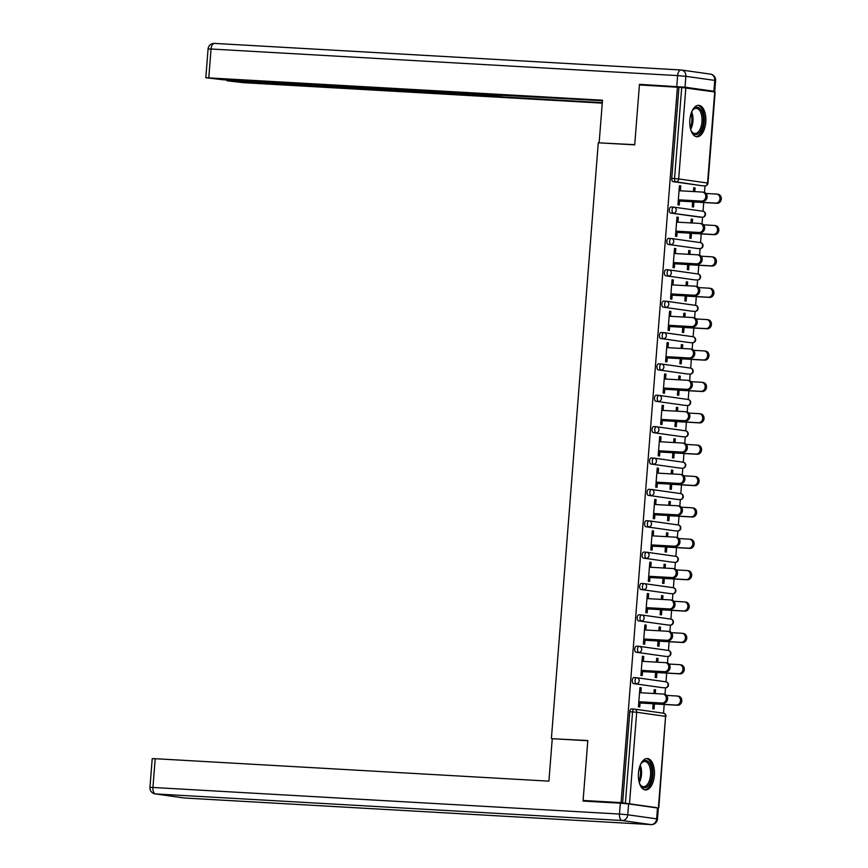 <?xml version="1.0" encoding="UTF-8"?>
<svg xmlns="http://www.w3.org/2000/svg" width="868" height="868" viewBox="0 0 868 868"><rect width="100%" height="100%" fill="white"/><g stroke="black" fill="none" stroke-linecap="round" stroke-linejoin="round"><path stroke-width="1.3" d="M654.385 775.352A15.743 8.018 93.3 0 0 647.322 758.513A15.743 8.018 93.3 0 0 638.457 773.106A15.743 8.018 93.3 0 0 645.521 789.945A15.743 8.018 93.3 0 0 654.385 775.352M705.793 122.171A15.743 8.018 93.3 0 0 698.718 105.332A15.743 8.018 93.3 0 0 689.865 119.925A15.743 8.018 93.3 0 0 696.928 136.764A15.743 8.018 93.3 0 0 705.793 122.171M653.344 807.403L656.1 807.435M663.521 713.214L664.204 704.49M664.996 694.378L665.517 687.847M665.984 681.836L666.678 673.112M667.47 663.011L667.98 656.468M668.458 650.468L669.141 641.745M669.933 631.633L670.454 625.101M670.921 619.09L671.615 610.367M672.407 600.265L672.917 593.734M673.394 587.723L674.078 578.999M674.881 568.898L675.391 562.355M675.868 556.355L676.552 547.632M677.344 537.52L677.865 530.988M678.331 524.977L679.015 516.254M679.818 506.152L680.328 499.61M680.805 493.61L681.489 484.886M682.281 474.774L682.801 468.243M683.268 462.232L683.962 453.508M684.754 443.407L685.264 436.864M685.742 430.864L686.425 422.141M687.217 412.029L687.738 405.497M688.205 399.486L688.899 390.763M689.691 380.661L690.201 374.13M690.678 368.119L691.362 359.395M692.154 349.294L692.675 342.751M693.141 336.751L693.836 328.028M694.628 317.916L695.138 311.384M695.615 305.373L696.299 296.65M697.102 286.548L697.612 280.006M698.089 274.006L698.773 265.282M699.565 255.17L700.085 248.639M700.552 242.628L701.235 233.904M702.038 223.803L702.548 217.26M703.026 211.26L703.709 202.537M704.501 192.436L705.022 185.893M590.316 801.479L583.101 800.459L587.82 740.534L553.806 738.798M551.397 738.462L598.28 142.797L634.703 144.869L639.423 84.945L678.939 87.321L671.767 178.417L674.544 178.58L681.705 87.484L678.939 87.321M681.705 87.484L715.134 92.008L707.973 183.105L706.476 183.083M583.101 800.459L621.087 802.629L677.398 87.104M656.089 807.565L621.087 802.629M679.677 199.857L679.264 205L677.941 204.805L679.449 185.709L680.772 185.893L679.438 185.817M693.434 191.557L693.727 187.716L695.062 187.911L693.727 187.835M692.621 201.788L692.23 206.823L693.554 207.007L693.955 201.984M680.382 190.808L680.772 185.893M694.769 191.633L695.062 187.911M662.566 687.684A3.027 1.541 -86.7 0 1 662.501 687.684A3.027 1.541 -86.7 0 1 662.436 687.673L633.553 683.604A3.027 1.541 -86.7 0 1 632.262 680.371A3.027 1.541 -86.7 0 1 633.965 677.561A3.027 1.541 -86.7 0 1 634.031 677.572L636.667 677.724M622.616 802.846L629.788 711.738A3.027 1.541 -86.7 0 1 631.492 708.939A3.027 1.541 -86.7 0 1 631.557 708.939L634.204 709.091M702.071 185.73A3.027 1.541 -86.7 0 1 702.006 185.73A3.027 1.541 -86.7 0 1 701.941 185.719L673.058 181.651A3.027 1.541 -86.7 0 1 671.767 178.417M643.351 661.394L643.741 656.468L642.407 656.284L640.909 675.391L642.233 675.575L642.635 670.443M656.392 662.132L656.696 658.302L658.02 658.486L656.685 658.411M655.59 672.375L655.188 677.398L656.523 677.593L656.913 672.559M657.727 662.208L658.02 658.486M667.503 624.938A3.027 1.541 -86.7 0 1 667.438 624.938A3.027 1.541 -86.7 0 1 667.373 624.927L638.49 620.859A3.027 1.541 -86.7 0 1 637.199 617.625A3.027 1.541 -86.7 0 1 638.902 614.815A3.027 1.541 -86.7 0 1 638.967 614.826L641.615 614.978M648.288 598.649L648.678 593.723L647.344 593.538L645.846 612.645L647.17 612.83L647.571 607.698M661.329 599.387L661.633 595.556L662.957 595.741L661.622 595.665M660.526 609.629L660.136 614.663L661.459 614.848L661.85 609.813M662.664 599.462L662.957 595.741M672.44 562.193A3.027 1.541 -86.7 0 1 672.375 562.193A3.027 1.541 -86.7 0 1 672.309 562.193L643.427 558.113A3.027 1.541 -86.7 0 1 642.136 554.88A3.027 1.541 -86.7 0 1 643.839 552.081A3.027 1.541 -86.7 0 1 643.904 552.081L646.551 552.232M653.224 535.903L653.615 530.988L652.291 530.793L650.783 549.9L652.107 550.084L652.508 544.952M666.266 536.652L666.57 532.811L667.904 532.995L666.559 532.919M665.463 546.883L665.072 551.918L666.396 552.102L666.787 547.068M667.611 536.728L667.904 532.995M677.376 499.447A3.027 1.541 -86.7 0 1 677.311 499.447A3.027 1.541 -86.7 0 1 677.246 499.447L648.363 495.368A3.027 1.541 -86.7 0 1 647.072 492.134A3.027 1.541 -86.7 0 1 648.776 489.335A3.027 1.541 -86.7 0 1 648.841 489.335L651.488 489.487M658.161 473.158L658.552 468.243L657.228 468.047L655.72 487.154L657.043 487.339L657.456 482.207M671.214 473.906L671.506 470.065L672.841 470.25L671.506 470.174M670.4 484.138L670.009 489.172L671.333 489.357L671.734 484.322M672.548 473.982L672.841 470.25M682.313 436.712A3.027 1.541 -86.7 0 1 682.248 436.702A3.027 1.541 -86.7 0 1 682.183 436.702L653.3 432.633A3.027 1.541 -86.7 0 1 652.009 429.4A3.027 1.541 -86.7 0 1 653.712 426.589A3.027 1.541 -86.7 0 1 653.778 426.589L656.425 426.741M663.098 410.412L663.488 405.497L662.165 405.313L660.656 424.409L661.98 424.604L662.392 419.461M676.15 411.161L676.443 407.32L677.778 407.515L676.443 407.439M675.337 421.392L674.946 426.427L676.27 426.611L676.671 421.588M677.485 411.237L677.778 407.515M687.25 373.967A3.027 1.541 -86.7 0 1 687.185 373.967A3.027 1.541 -86.7 0 1 687.12 373.956L658.248 369.887A3.027 1.541 -86.7 0 1 656.946 366.654A3.027 1.541 -86.7 0 1 658.649 363.844A3.027 1.541 -86.7 0 1 658.714 363.855L661.362 364.007M668.034 347.677L668.425 342.751L667.101 342.567L665.593 361.674L666.928 361.858L667.329 356.726M681.087 348.415L681.391 344.574L682.715 344.77L681.38 344.694M680.284 358.647L679.883 363.681L681.206 363.866L681.608 358.842M682.422 348.491L682.715 344.77M692.187 311.221A3.027 1.541 -86.7 0 1 692.121 311.221A3.027 1.541 -86.7 0 1 692.056 311.211L663.185 307.142A3.027 1.541 -86.7 0 1 661.883 303.909A3.027 1.541 -86.7 0 1 663.586 301.098A3.027 1.541 -86.7 0 1 663.651 301.109L666.298 301.261M672.982 284.932L673.362 280.006L672.038 279.821L670.53 298.928L671.865 299.113L672.266 293.981M686.024 285.67L686.328 281.84L687.651 282.024L686.317 281.948M685.221 295.912L684.819 300.936L686.143 301.131L686.545 296.096M687.358 285.746L687.651 282.024M697.134 248.476A3.027 1.541 -86.7 0 1 697.069 248.476A3.027 1.541 -86.7 0 1 697.004 248.465L668.121 244.396A3.027 1.541 -86.7 0 1 666.83 241.163A3.027 1.541 -86.7 0 1 668.534 238.353A3.027 1.541 -86.7 0 1 668.599 238.364L671.235 238.516M677.919 222.186L678.299 217.26L676.975 217.076L675.478 236.183L676.801 236.367L677.203 231.235M690.961 222.924L691.264 219.094L692.588 219.278L691.254 219.203M690.158 233.166L689.756 238.201L691.091 238.385L691.481 233.351M692.295 223L692.588 219.278M699.597 217.108A3.027 1.541 -86.7 0 1 699.532 217.098A3.027 1.541 -86.7 0 1 699.467 217.098L670.584 213.029A3.027 1.541 -86.7 0 1 669.293 209.796A3.027 1.541 -86.7 0 1 670.997 206.985A3.027 1.541 -86.7 0 1 671.062 206.996L673.709 207.137M688.487 254.302L688.791 250.461L690.125 250.646L688.78 250.57M687.684 264.534L687.293 269.568L688.617 269.753L689.008 264.718M689.832 254.378L690.125 250.646M675.445 253.554L675.836 248.639L674.512 248.443L673.004 267.55L674.327 267.745L674.729 262.603M694.66 279.843A3.027 1.541 -86.7 0 1 694.595 279.843A3.027 1.541 -86.7 0 1 694.53 279.843L665.647 275.764A3.027 1.541 -86.7 0 1 664.356 272.53A3.027 1.541 -86.7 0 1 666.06 269.731A3.027 1.541 -86.7 0 1 666.125 269.731L668.772 269.883M683.55 317.048L683.854 313.207L685.178 313.391L683.843 313.315M682.747 327.279L682.356 332.314L683.68 332.498L684.071 327.464M684.885 317.124L685.178 313.391M670.508 316.299L670.899 311.384L669.564 311.189L668.067 330.296L669.391 330.48L669.792 325.348M689.724 342.589A3.027 1.541 -86.7 0 1 689.659 342.589A3.027 1.541 -86.7 0 1 689.593 342.589L660.711 338.509A3.027 1.541 -86.7 0 1 659.42 335.276A3.027 1.541 -86.7 0 1 661.123 332.477A3.027 1.541 -86.7 0 1 661.188 332.477L663.836 332.628M678.613 379.783L678.917 375.952L680.241 376.137L678.906 376.061M677.81 390.025L677.409 395.059L678.743 395.244L679.134 390.209M679.948 379.858L680.241 376.137M665.572 379.045L665.962 374.119L664.628 373.934L663.13 393.041L664.454 393.226L664.855 388.094M684.787 405.334A3.027 1.541 -86.7 0 1 684.722 405.334A3.027 1.541 -86.7 0 1 684.657 405.323L655.774 401.255A3.027 1.541 -86.7 0 1 654.483 398.021A3.027 1.541 -86.7 0 1 656.186 395.211A3.027 1.541 -86.7 0 1 656.251 395.222L658.899 395.374M673.676 442.528L673.98 438.698L675.304 438.882L673.969 438.807M672.874 452.77L672.472 457.805L673.807 457.989L674.197 452.955M675.011 442.604L675.304 438.882M660.635 441.79L661.015 436.864L659.691 436.68L658.194 455.787L659.517 455.971L659.919 450.839M679.85 468.08A3.027 1.541 -86.7 0 1 679.785 468.08A3.027 1.541 -86.7 0 1 679.72 468.069L650.837 464A3.027 1.541 -86.7 0 1 649.546 460.767A3.027 1.541 -86.7 0 1 651.25 457.957A3.027 1.541 -86.7 0 1 651.315 457.968L653.951 458.12M668.74 505.274L669.044 501.444L670.367 501.628L669.033 501.552M667.937 515.516L667.535 520.54L668.87 520.735L669.261 515.701M670.074 505.35L670.367 501.628M655.698 504.536L656.078 499.61L654.754 499.425L653.246 518.532L654.58 518.717L654.982 513.585M674.913 530.825A3.027 1.541 -86.7 0 1 674.837 530.825A3.027 1.541 -86.7 0 1 674.772 530.815L645.9 526.746A3.027 1.541 -86.7 0 1 644.609 523.512A3.027 1.541 -86.7 0 1 646.313 520.702A3.027 1.541 -86.7 0 1 646.378 520.713L649.014 520.865M663.803 568.019L664.107 564.178L665.43 564.374L664.096 564.298M663 578.251L662.599 583.285L663.922 583.47L664.324 578.446M665.138 568.095L665.43 564.374M650.761 567.271L651.141 562.355L649.817 562.171L648.309 581.278L649.644 581.462L650.045 576.33M669.966 593.571A3.027 1.541 -86.7 0 1 669.901 593.571A3.027 1.541 -86.7 0 1 669.836 593.56L640.964 589.491A3.027 1.541 -86.7 0 1 639.662 586.258A3.027 1.541 -86.7 0 1 641.365 583.448A3.027 1.541 -86.7 0 1 641.43 583.459L644.078 583.6M658.866 630.765L659.17 626.924L660.494 627.119L659.159 627.032M658.053 640.996L657.662 646.031L658.986 646.215L659.387 641.192M660.201 630.841L660.494 627.119M645.814 630.016L646.204 625.101L644.881 624.917L643.372 644.013L644.707 644.208L645.108 639.065M665.029 656.316A3.027 1.541 -86.7 0 1 664.964 656.306A3.027 1.541 -86.7 0 1 664.899 656.306L636.027 652.226A3.027 1.541 -86.7 0 1 634.725 649.004A3.027 1.541 -86.7 0 1 636.428 646.193A3.027 1.541 -86.7 0 1 636.494 646.193L639.141 646.345M653.93 693.51L654.222 689.669L655.557 689.854L654.222 689.778M653.116 703.742L652.725 708.776L654.049 708.961L654.45 703.926M655.264 693.586L655.557 689.854M640.877 692.762L641.268 687.847L639.944 687.651L638.436 706.758L639.759 706.943L640.172 701.811M678.299 217.26L676.964 217.184M675.836 248.639L674.501 248.563M673.362 280.006L672.027 279.93M670.899 311.384L669.564 311.308M668.425 342.751L667.091 342.676M665.962 374.119L664.628 374.043M663.488 405.497L662.154 405.421M661.015 436.864L659.68 436.788M658.552 468.243L657.217 468.167M656.078 499.61L654.743 499.534M653.615 530.988L652.28 530.912M651.141 562.355L649.806 562.28M648.678 593.723L647.344 593.647M646.204 625.101L644.87 625.025M643.741 656.468L642.396 656.392M641.268 687.847L639.933 687.771M703.579 192.251A4.546 3.906 98 0 1 703.861 192.273A4.546 3.906 98 0 1 707.116 197.155A4.546 3.906 98 0 1 702.874 201.3L701.539 201.105A4.546 3.906 -82 0 0 705.782 196.971A4.546 3.906 -82 0 0 702.538 192.088A4.546 3.906 -82 0 0 702.255 192.056L679.047 190.732M702.874 201.3L679.666 199.976M701.539 201.105L678.342 199.781M717.771 194.248A4.546 3.906 98 0 1 718.042 194.269A4.546 3.906 98 0 1 721.297 199.152A4.546 3.906 98 0 1 717.055 203.296L715.731 203.112A4.546 3.906 -82 0 0 719.973 198.967A4.546 3.906 -82 0 0 716.718 194.085A4.546 3.906 -82 0 0 716.436 194.063L706.02 193.466M679.579 201.05L715.731 203.112M692.621 201.908L717.055 203.296M691.861 111.484A13.628 6.944 -86.7 0 1 692.968 109.769A13.628 6.944 -86.7 0 1 701.735 111.299A13.628 6.944 -86.7 0 1 701.876 128.594A13.628 6.944 -86.7 0 1 691.72 131.708A13.628 6.944 -86.7 0 1 690.809 129.875M691.46 131.263A12.619 6.423 93.3 0 0 694.856 133.52A12.619 6.423 93.3 0 0 700.606 127.987A12.619 6.423 93.3 0 0 701.539 115.173A12.619 6.423 93.3 0 0 696.288 108.326A12.619 6.423 93.3 0 0 692.664 110.182M695.952 136.591A15.646 7.964 93.3 0 0 702.679 129.733A15.646 7.964 93.3 0 0 697.731 105.397M640.454 764.665A13.628 6.944 -86.7 0 1 641.56 762.95A13.628 6.944 -86.7 0 1 651.532 768.202A13.628 6.944 -86.7 0 1 648.96 784.726A13.628 6.944 -86.7 0 1 640.313 784.889A13.628 6.944 -86.7 0 1 639.401 783.055M640.052 784.444A12.619 6.423 93.3 0 0 643.448 786.701A12.619 6.423 93.3 0 0 650.186 768.592A12.619 6.423 93.3 0 0 644.881 761.507A12.619 6.423 93.3 0 0 641.257 763.363M644.544 789.771A15.646 7.964 93.3 0 0 652.497 767.323A15.646 7.964 93.3 0 0 646.324 758.578M685.026 87.191L713.897 91.259L714.755 80.398L685.872 76.33L685.026 87.191L639.466 84.337L634.714 144.663L601.567 142.981M599.159 142.645L602.5 100.211L205.814 77.729L222.664 79.726L481.089 94.46L484.073 94.503L483.27 93.918M602.457 100.71L483.237 94.319M229.955 80.149L229.911 80.746L227.763 80.887L243.789 82.71L602.273 103.14M496.724 94.688L496.604 96.207L501.4 96.88L602.316 102.63M496.604 96.207L488.337 95.48L488.434 94.211M229.911 80.746L488.337 95.48M639.466 84.337L646.682 85.357M713.897 91.259L710.566 91.335M501.552 94.959L501.4 96.88M552.254 738.711L548.912 781.146L155.198 758.708L152.931 787.46L619.492 814.054L620.349 803.193L583.057 801.066L587.81 740.73L552.254 738.711M657.488 807.989L628.616 803.92L627.759 814.781L656.642 818.85L657.488 807.989L658.324 808.173L657.477 819.034L656.642 818.85A6.054 5.208 -82 0 1 650.957 824.589L622.085 820.51L155.513 793.927L184.396 797.996L650.957 824.589A6.054 3.081 93.3 0 0 651.087 824.6A6.054 3.081 93.3 0 0 651.358 824.589M183.658 797.898A6.054 5.208 98 0 0 184.027 797.963A6.054 6.054 0 0 0 184.526 798.017A6.054 3.081 93.3 0 1 184.396 797.996A6.054 5.208 98 0 1 184.027 797.963L155.144 793.894A6.054 5.208 -82 0 0 155.513 793.927A6.054 3.081 93.3 0 1 152.931 787.46L149.958 787.417L152.215 758.665L155.198 758.708M620.349 803.193L628.616 803.92M701.116 223.618A4.546 3.906 98 0 1 701.387 223.64A4.546 3.906 98 0 1 704.642 228.523A4.546 3.906 98 0 1 700.4 232.667L699.076 232.483A4.546 3.906 -82 0 0 703.319 228.338A4.546 3.906 -82 0 0 700.064 223.456A4.546 3.906 -82 0 0 699.782 223.434L676.584 222.11M700.4 232.667L677.192 231.344M699.076 232.483L675.868 231.159M698.642 254.986A4.546 3.906 98 0 1 698.924 255.018A4.546 3.906 98 0 1 702.179 259.901A4.546 3.906 98 0 1 697.926 264.035L696.603 263.85A4.546 3.906 -82 0 0 700.845 259.716A4.546 3.906 -82 0 0 697.59 254.834A4.546 3.906 -82 0 0 697.319 254.801L674.11 253.478M697.926 264.035L674.729 262.722M696.603 263.85L673.394 262.527M696.179 286.364A4.546 3.906 98 0 1 696.451 286.386A4.546 3.906 98 0 1 699.706 291.268A4.546 3.906 98 0 1 695.463 295.413L694.14 295.228A4.546 3.906 -82 0 0 698.382 291.084A4.546 3.906 -82 0 0 695.127 286.201A4.546 3.906 -82 0 0 694.845 286.18L671.637 284.856M695.463 295.413L672.255 294.089M694.14 295.228L670.931 293.905M693.706 317.731A4.546 3.906 98 0 1 693.988 317.764A4.546 3.906 98 0 1 697.232 322.646A4.546 3.906 98 0 1 692.99 326.78L691.666 326.596A4.546 3.906 -82 0 0 695.908 322.451A4.546 3.906 -82 0 0 692.653 317.579A4.546 3.906 -82 0 0 692.382 317.547L669.174 316.223M692.99 326.78L669.792 325.457M691.666 326.596L668.458 325.272M691.232 349.11A4.546 3.906 98 0 1 691.514 349.131A4.546 3.906 98 0 1 694.769 354.014A4.546 3.906 98 0 1 690.527 358.159L689.203 357.963A4.546 3.906 -82 0 0 693.445 353.829A4.546 3.906 -82 0 0 690.19 348.947A4.546 3.906 -82 0 0 689.908 348.914L666.7 347.601M690.527 358.159L667.318 356.835M689.203 357.963L665.995 356.65M715.297 225.615A4.546 3.906 98 0 1 715.579 225.647A4.546 3.906 98 0 1 718.823 230.53A4.546 3.906 98 0 1 714.581 234.664L713.257 234.479A4.546 3.906 -82 0 0 717.5 230.335A4.546 3.906 -82 0 0 714.245 225.463A4.546 3.906 -82 0 0 713.973 225.43L703.557 224.834M677.105 232.418L713.257 234.479M690.147 233.275L714.581 234.664M712.823 256.993A4.546 3.906 98 0 1 713.105 257.015A4.546 3.906 98 0 1 716.36 261.897A4.546 3.906 98 0 1 712.118 266.042L710.794 265.858A4.546 3.906 -82 0 0 715.037 261.713A4.546 3.906 -82 0 0 711.782 256.83A4.546 3.906 -82 0 0 711.5 256.798L701.084 256.212M674.642 263.796L710.794 265.858M687.673 264.642L712.118 266.042M710.36 288.36A4.546 3.906 98 0 1 710.642 288.393A4.546 3.906 98 0 1 713.887 293.276A4.546 3.906 98 0 1 709.644 297.409L708.321 297.225A4.546 3.906 -82 0 0 712.563 293.08A4.546 3.906 -82 0 0 709.308 288.198A4.546 3.906 -82 0 0 709.037 288.176L698.621 287.579M672.168 295.163L708.321 297.225M685.21 296.021L709.644 297.409M707.887 319.739A4.546 3.906 98 0 1 708.169 319.76A4.546 3.906 98 0 1 711.424 324.643A4.546 3.906 98 0 1 707.181 328.788L705.847 328.592A4.546 3.906 -82 0 0 710.1 324.458A4.546 3.906 -82 0 0 706.845 319.576A4.546 3.906 -82 0 0 706.563 319.543L696.147 318.957M669.705 326.542L705.847 328.592M682.736 327.388L707.181 328.788M705.424 351.106A4.546 3.906 98 0 1 705.695 351.139A4.546 3.906 98 0 1 708.95 356.01A4.546 3.906 98 0 1 704.707 360.155L703.384 359.97A4.546 3.906 -82 0 0 707.626 355.826A4.546 3.906 -82 0 0 704.371 350.943A4.546 3.906 -82 0 0 704.1 350.922L693.673 350.325M667.232 357.909L703.384 359.97M680.273 358.766L704.707 360.155M688.769 380.477A4.546 3.906 98 0 1 689.051 380.51A4.546 3.906 98 0 1 692.295 385.381A4.546 3.906 98 0 1 688.053 389.526L686.729 389.341A4.546 3.906 -82 0 0 690.971 385.197A4.546 3.906 -82 0 0 687.716 380.314A4.546 3.906 -82 0 0 687.445 380.292L664.237 378.969M688.053 389.526L664.845 388.202M686.729 389.341L663.521 388.018M702.95 382.473A4.546 3.906 98 0 1 703.232 382.506A4.546 3.906 98 0 1 706.487 387.388A4.546 3.906 98 0 1 702.245 391.522L700.91 391.338A4.546 3.906 -82 0 0 705.152 387.204A4.546 3.906 -82 0 0 701.908 382.321A4.546 3.906 -82 0 0 701.626 382.289L691.21 381.692M664.769 389.276L700.91 391.338M677.8 390.133L702.245 391.522M686.295 411.844A4.546 3.906 98 0 1 686.577 411.877A4.546 3.906 98 0 1 689.832 416.759A4.546 3.906 98 0 1 685.59 420.904L684.255 420.709A4.546 3.906 -82 0 0 688.508 416.575A4.546 3.906 -82 0 0 685.253 411.692A4.546 3.906 -82 0 0 684.971 411.66L661.763 410.336M685.59 420.904L662.382 419.58M684.255 420.709L661.058 419.385M700.487 413.852A4.546 3.906 98 0 1 700.758 413.873A4.546 3.906 98 0 1 704.013 418.756A4.546 3.906 98 0 1 699.771 422.9L698.447 422.716A4.546 3.906 -82 0 0 702.689 418.571A4.546 3.906 -82 0 0 699.434 413.689A4.546 3.906 -82 0 0 699.152 413.667L688.736 413.07M662.295 420.654L698.447 422.716M675.337 421.512L699.771 422.9M683.832 443.222A4.546 3.906 98 0 1 684.103 443.244A4.546 3.906 98 0 1 687.358 448.127A4.546 3.906 98 0 1 683.116 452.271L681.792 452.087A4.546 3.906 -82 0 0 686.035 447.942A4.546 3.906 -82 0 0 682.78 443.06A4.546 3.906 -82 0 0 682.508 443.038L659.3 441.714M683.116 452.271L659.908 450.948M681.792 452.087L658.584 450.763M698.013 445.219A4.546 3.906 98 0 1 698.295 445.251A4.546 3.906 98 0 1 701.55 450.134A4.546 3.906 98 0 1 697.297 454.268L695.973 454.083A4.546 3.906 -82 0 0 700.216 449.939A4.546 3.906 -82 0 0 696.961 445.067A4.546 3.906 -82 0 0 696.689 445.034L686.273 444.438M659.832 452.022L695.973 454.083M672.863 452.879L697.297 454.268M681.358 474.59A4.546 3.906 98 0 1 681.64 474.622A4.546 3.906 98 0 1 684.895 479.505A4.546 3.906 98 0 1 680.653 483.639L679.318 483.454A4.546 3.906 -82 0 0 683.561 479.32A4.546 3.906 -82 0 0 680.317 474.438A4.546 3.906 -82 0 0 680.035 474.405L656.826 473.082M680.653 483.639L657.445 482.326M679.318 483.454L656.11 482.131M695.55 476.597A4.546 3.906 98 0 1 695.821 476.619A4.546 3.906 98 0 1 699.076 481.501A4.546 3.906 98 0 1 694.834 485.646L693.51 485.462A4.546 3.906 -82 0 0 697.753 481.317A4.546 3.906 -82 0 0 694.498 476.434A4.546 3.906 -82 0 0 694.216 476.402L683.8 475.816M657.358 483.4L693.51 485.462M670.389 484.246L694.834 485.646M678.895 505.968A4.546 3.906 98 0 1 679.167 505.99A4.546 3.906 98 0 1 682.422 510.872A4.546 3.906 98 0 1 678.179 515.017L676.856 514.832A4.546 3.906 -82 0 0 681.098 510.688A4.546 3.906 -82 0 0 677.843 505.805A4.546 3.906 -82 0 0 677.561 505.784L654.364 504.46M678.179 515.017L654.971 513.693M676.856 514.832L653.647 513.509M693.076 507.964A4.546 3.906 98 0 1 693.358 507.997A4.546 3.906 98 0 1 696.603 512.88A4.546 3.906 98 0 1 692.36 517.013L691.036 516.829A4.546 3.906 -82 0 0 695.279 512.684A4.546 3.906 -82 0 0 692.024 507.802A4.546 3.906 -82 0 0 691.753 507.78L681.337 507.183M654.884 514.767L691.036 516.829M667.926 515.625L692.36 517.013M676.422 537.335A4.546 3.906 98 0 1 676.704 537.368A4.546 3.906 98 0 1 679.959 542.25A4.546 3.906 98 0 1 675.705 546.384L674.382 546.2A4.546 3.906 -82 0 0 678.624 542.055A4.546 3.906 -82 0 0 675.369 537.173A4.546 3.906 -82 0 0 675.098 537.151L651.89 535.827M675.705 546.384L652.508 545.061M674.382 546.2L651.174 544.876M690.602 539.343A4.546 3.906 98 0 1 690.885 539.364A4.546 3.906 98 0 1 694.14 544.247A4.546 3.906 98 0 1 689.897 548.392L688.574 548.196A4.546 3.906 -82 0 0 692.816 544.062A4.546 3.906 -82 0 0 689.561 539.18A4.546 3.906 -82 0 0 689.279 539.147L678.863 538.561M652.421 546.146L688.574 548.196M665.452 546.992L689.897 548.392M673.959 568.714A4.546 3.906 98 0 1 674.23 568.735A4.546 3.906 98 0 1 677.485 573.618A4.546 3.906 98 0 1 673.242 577.762L671.919 577.567A4.546 3.906 -82 0 0 676.161 573.433A4.546 3.906 -82 0 0 672.906 568.551A4.546 3.906 -82 0 0 672.624 568.518L649.416 567.195M673.242 577.762L650.034 576.439M671.919 577.567L648.711 576.254M688.14 570.71A4.546 3.906 98 0 1 688.422 570.743A4.546 3.906 98 0 1 691.666 575.614A4.546 3.906 98 0 1 687.423 579.759L686.1 579.574A4.546 3.906 -82 0 0 690.342 575.43A4.546 3.906 -82 0 0 687.087 570.547A4.546 3.906 -82 0 0 686.816 570.526L676.4 569.929M649.948 577.513L686.1 579.574M662.989 578.37L687.423 579.759M671.485 600.081A4.546 3.906 98 0 1 671.767 600.114A4.546 3.906 98 0 1 675.011 604.985A4.546 3.906 98 0 1 670.769 609.13L669.445 608.945A4.546 3.906 -82 0 0 673.687 604.801A4.546 3.906 -82 0 0 670.432 599.918A4.546 3.906 -82 0 0 670.161 599.896L646.953 598.573M670.769 609.13L647.571 607.806M669.445 608.945L646.237 607.622M685.666 602.077A4.546 3.906 98 0 1 685.948 602.11A4.546 3.906 98 0 1 689.203 606.992A4.546 3.906 98 0 1 684.96 611.126L683.626 610.942A4.546 3.906 -82 0 0 687.868 606.808A4.546 3.906 -82 0 0 684.624 601.925A4.546 3.906 -82 0 0 684.342 601.893L673.926 601.296M647.485 608.88L683.626 610.942M660.515 609.737L684.96 611.126M669.011 631.448A4.546 3.906 98 0 1 669.293 631.481A4.546 3.906 98 0 1 672.548 636.363A4.546 3.906 98 0 1 668.306 640.508L666.971 640.313A4.546 3.906 -82 0 0 671.224 636.179A4.546 3.906 -82 0 0 667.969 631.296A4.546 3.906 -82 0 0 667.687 631.264L644.479 629.94M668.306 640.508L645.098 639.184M666.971 640.313L643.774 638.989M683.203 633.456A4.546 3.906 98 0 1 683.474 633.477A4.546 3.906 98 0 1 686.729 638.36A4.546 3.906 98 0 1 682.487 642.504L681.163 642.32A4.546 3.906 -82 0 0 685.405 638.175A4.546 3.906 -82 0 0 682.15 633.293A4.546 3.906 -82 0 0 681.868 633.271L671.452 632.674M645.011 640.259L681.163 642.32M658.053 641.116L682.487 642.504M666.548 662.827A4.546 3.906 98 0 1 666.819 662.848A4.546 3.906 98 0 1 670.074 667.731A4.546 3.906 98 0 1 665.832 671.875L664.508 671.691A4.546 3.906 -82 0 0 668.751 667.546A4.546 3.906 -82 0 0 665.496 662.664A4.546 3.906 -82 0 0 665.224 662.642L642.016 661.318M665.832 671.875L642.624 670.552M664.508 671.691L641.3 670.367M680.729 664.823A4.546 3.906 98 0 1 681.011 664.855A4.546 3.906 98 0 1 684.266 669.738A4.546 3.906 98 0 1 680.024 673.872L678.689 673.687A4.546 3.906 -82 0 0 682.932 669.543A4.546 3.906 -82 0 0 679.687 664.671A4.546 3.906 -82 0 0 679.405 664.638L668.989 664.042M642.548 671.626L678.689 673.687M655.579 672.483L680.024 673.872M664.074 694.194A4.546 3.906 98 0 1 664.356 694.226A4.546 3.906 98 0 1 667.611 699.109A4.546 3.906 98 0 1 663.369 703.243L662.034 703.058A4.546 3.906 -82 0 0 666.277 698.924A4.546 3.906 -82 0 0 663.033 694.042A4.546 3.906 -82 0 0 662.751 694.009L639.542 692.686M663.369 703.243L640.161 701.919M662.034 703.058L638.837 701.735M678.266 696.201A4.546 3.906 98 0 1 678.537 696.223A4.546 3.906 98 0 1 681.792 701.105A4.546 3.906 98 0 1 677.55 705.25L676.226 705.055A4.546 3.906 -82 0 0 680.469 700.921A4.546 3.906 -82 0 0 677.214 696.038A4.546 3.906 -82 0 0 676.931 696.006L666.515 695.42M640.074 703.004L676.226 705.055M653.116 703.85L677.55 705.25M685.839 87.842L678.668 178.938L707.55 183.018L714.722 91.91M701.941 185.719L675.836 181.813A3.027 1.541 93.3 0 1 674.544 178.58L678.668 178.938A3.027 2.604 98 0 1 675.836 181.813L673.058 181.651M707.55 183.018L707.973 183.105A3.027 3.027 0 0 1 704.773 185.893A3.027 1.541 -86.7 0 1 704.707 185.882A3.027 2.604 98 0 0 707.55 183.018M658.411 807.435L665.582 716.339L636.7 712.27L629.528 803.367M625.394 802.998L632.566 711.901L629.788 711.738M658.823 807.522L665.582 716.339A3.027 2.604 -82 0 0 663.402 713.192L634.519 709.123A3.027 2.604 -82 0 1 636.7 712.27L632.566 711.901A3.027 1.541 -86.7 0 1 634.269 709.091A3.027 1.541 -86.7 0 1 634.334 709.102A3.027 2.604 -82 0 1 634.519 709.123A3.027 3.027 0 0 0 634.269 709.091L631.492 708.939M674.208 207.202L702.722 211.217A3.027 2.604 -82 0 1 702.906 211.239L674.024 207.17A3.027 2.604 -82 0 0 673.839 207.148A3.027 1.541 -86.7 0 0 673.774 207.137L670.997 206.985M704.914 185.882A3.027 1.541 -86.7 0 1 704.773 185.893L702.006 185.73M699.467 217.098L702.245 217.25A3.027 2.604 98 0 0 705.087 214.385A3.027 2.604 -82 0 0 702.906 211.239A3.027 3.027 0 0 1 705.5 214.472A3.027 3.027 0 0 1 702.31 217.26A3.027 1.541 -86.7 0 1 702.245 217.25L670.584 213.029M676.205 210.316A3.027 2.604 -82 0 0 674.024 207.17A3.027 3.027 0 0 0 673.774 207.137A3.027 1.541 -86.7 0 0 672.071 209.947A3.027 1.541 93.3 0 0 673.362 213.181A3.027 2.604 98 0 0 676.205 210.316M671.734 238.57L700.248 242.595A3.027 2.604 -82 0 1 700.433 242.617L671.55 238.537A3.027 2.604 -82 0 0 671.365 238.526A3.027 1.541 -86.7 0 0 671.3 238.516L668.534 238.353M697.004 248.465L668.121 244.396M669.271 269.948L697.774 273.962A3.027 2.604 -82 0 1 697.97 273.984L669.087 269.915A3.027 2.604 -82 0 0 668.903 269.894A3.027 1.541 -86.7 0 0 668.837 269.883L666.06 269.731M694.53 279.843L665.647 275.764M666.798 301.315L695.311 305.341A3.027 2.604 -82 0 1 695.496 305.352L666.613 301.283A3.027 2.604 -82 0 0 666.429 301.261A3.027 1.541 -86.7 0 0 666.364 301.261L663.586 301.098M692.056 311.211L663.185 307.142M664.335 332.694L692.838 336.708A3.027 2.604 -82 0 1 693.022 336.73L664.15 332.65A3.027 2.604 -82 0 0 663.966 332.639A3.027 1.541 -86.7 0 0 663.901 332.628L661.123 332.477M689.593 342.589L660.711 338.509M661.861 364.061L690.375 368.086A3.027 2.604 -82 0 1 690.559 368.097L661.676 364.028A3.027 2.604 -82 0 0 661.492 364.007A3.027 1.541 -86.7 0 0 661.427 364.007L658.649 363.844M687.12 373.956L658.248 369.887M659.398 395.428L687.901 399.454A3.027 2.604 -82 0 1 688.085 399.475L659.213 395.396A3.027 2.604 -82 0 0 659.029 395.385A3.027 1.541 -86.7 0 0 658.964 395.374L656.186 395.211M684.657 405.323L655.774 401.255M656.924 426.806L685.438 430.821A3.027 2.604 -82 0 1 685.622 430.843L656.74 426.774A3.027 2.604 -82 0 0 656.555 426.752A3.027 1.541 -86.7 0 0 656.49 426.741L653.712 426.589M682.183 436.702L653.3 432.633M654.45 458.174L682.964 462.199A3.027 2.604 -82 0 1 683.149 462.221L654.277 458.141A3.027 2.604 -82 0 0 654.081 458.12A3.027 1.541 -86.7 0 0 654.016 458.12L651.25 457.957M679.72 468.069L650.837 464M651.987 489.552L680.501 493.566A3.027 2.604 -82 0 1 680.686 493.588L651.803 489.519A3.027 2.604 -82 0 0 651.618 489.498A3.027 1.541 -86.7 0 0 651.553 489.487L648.776 489.335M677.246 499.447L648.363 495.368M649.514 520.919L678.027 524.945A3.027 2.604 -82 0 1 678.212 524.956L649.329 520.887A3.027 2.604 -82 0 0 649.145 520.865A3.027 1.541 -86.7 0 0 649.08 520.865L646.313 520.702M674.772 530.815L645.9 526.746M647.051 552.298L675.554 556.312A3.027 2.604 -82 0 1 675.749 556.334L646.866 552.254A3.027 2.604 -82 0 0 646.682 552.243A3.027 1.541 -86.7 0 0 646.617 552.232L643.839 552.081M672.309 562.193L643.427 558.113M644.577 583.665L673.091 587.69A3.027 2.604 -82 0 1 673.275 587.701L644.392 583.632A3.027 2.604 -82 0 0 644.208 583.611A3.027 1.541 -86.7 0 0 644.143 583.611L641.365 583.448M669.836 593.56L640.964 589.491M642.114 615.032L670.617 619.058A3.027 2.604 -82 0 1 670.801 619.079L641.929 615A3.027 2.604 -82 0 0 641.745 614.989A3.027 1.541 -86.7 0 0 641.68 614.978L638.902 614.815M667.373 624.927L638.49 620.859M639.64 646.41L668.154 650.425A3.027 2.604 -82 0 1 668.338 650.447L639.456 646.378A3.027 2.604 -82 0 0 639.271 646.356A3.027 1.541 -86.7 0 0 639.206 646.345L636.428 646.193M664.899 656.306L636.027 652.226M637.166 677.778L665.68 681.803A3.027 2.604 -82 0 1 665.865 681.814L636.993 677.745A3.027 2.604 -82 0 0 636.808 677.724A3.027 1.541 -86.7 0 0 636.743 677.724L633.965 677.561M662.436 687.673L633.553 683.604M634.703 709.156L663.217 713.17A3.027 2.604 -82 0 1 663.402 713.192A3.027 3.027 0 0 1 665.995 716.425M702.44 217.26A3.027 1.541 -86.7 0 1 702.31 217.26L699.532 217.098M702.613 245.763A3.027 2.604 -82 0 0 700.433 242.617A3.027 3.027 0 0 1 703.026 245.85A3.027 3.027 0 0 1 699.836 248.628A3.027 1.541 -86.7 0 1 699.771 248.628A3.027 2.604 98 0 0 702.613 245.763M673.731 241.684A3.027 2.604 -82 0 0 671.55 238.537A3.027 3.027 0 0 0 671.3 238.516A3.027 1.541 -86.7 0 0 669.597 241.326A3.027 1.541 93.3 0 0 670.899 244.559A3.027 2.604 98 0 0 673.731 241.684M699.977 248.628A3.027 1.541 -86.7 0 1 699.836 248.628L697.069 248.476M700.14 277.131A3.027 2.604 -82 0 0 697.97 273.984A3.027 3.027 0 0 1 700.563 277.217A3.027 3.027 0 0 1 697.373 280.006A3.027 1.541 -86.7 0 1 697.308 279.995A3.027 2.604 98 0 0 700.14 277.131M671.268 273.062A3.027 2.604 -82 0 0 669.087 269.915A3.027 3.027 0 0 0 668.837 269.883A3.027 1.541 -86.7 0 0 667.134 272.693A3.027 1.541 93.3 0 0 668.425 275.926A3.027 2.604 98 0 0 671.268 273.062M697.503 280.006A3.027 1.541 -86.7 0 1 697.373 280.006L694.595 279.843M697.677 308.498A3.027 2.604 -82 0 0 695.496 305.352A3.027 3.027 0 0 1 698.089 308.596A3.027 3.027 0 0 1 694.899 311.373A3.027 1.541 -86.7 0 1 694.834 311.373A3.027 2.604 98 0 0 697.677 308.498M668.794 304.429A3.027 2.604 -82 0 0 666.613 301.283A3.027 3.027 0 0 0 666.364 301.261A3.027 1.541 -86.7 0 0 664.66 304.06A3.027 1.541 93.3 0 0 665.951 307.294A3.027 2.604 98 0 0 668.794 304.429M695.04 311.373A3.027 1.541 -86.7 0 1 694.899 311.373L692.121 311.221M695.203 339.876A3.027 2.604 -82 0 0 693.022 336.73A3.027 3.027 0 0 1 695.626 339.963A3.027 3.027 0 0 1 692.436 342.751A3.027 1.541 -86.7 0 1 692.371 342.741A3.027 2.604 98 0 0 695.203 339.876M666.331 335.797A3.027 2.604 -82 0 0 664.15 332.65A3.027 3.027 0 0 0 663.901 332.628A3.027 1.541 -86.7 0 0 662.197 335.439A3.027 1.541 93.3 0 0 663.488 338.672A3.027 2.604 98 0 0 666.331 335.797M692.566 342.741A3.027 1.541 -86.7 0 1 692.436 342.751L689.659 342.589M692.74 371.244A3.027 2.604 -82 0 0 690.559 368.097A3.027 3.027 0 0 1 693.152 371.33A3.027 3.027 0 0 1 689.962 374.119A3.027 1.541 -86.7 0 1 689.897 374.119A3.027 2.604 98 0 0 692.74 371.244M663.857 367.175A3.027 2.604 -82 0 0 661.676 364.028A3.027 3.027 0 0 0 661.427 364.007A3.027 1.541 -86.7 0 0 659.723 366.806A3.027 1.541 93.3 0 0 661.015 370.039A3.027 2.604 98 0 0 663.857 367.175M690.103 374.119A3.027 1.541 -86.7 0 1 689.962 374.119L687.185 373.967M690.266 402.622A3.027 2.604 -82 0 0 688.085 399.475A3.027 3.027 0 0 1 690.689 402.709A3.027 3.027 0 0 1 687.489 405.497A3.027 1.541 -86.7 0 1 687.423 405.486A3.027 2.604 98 0 0 690.266 402.622M661.383 398.542A3.027 2.604 -82 0 0 659.213 395.396A3.027 3.027 0 0 0 658.964 395.374A3.027 1.541 -86.7 0 0 657.26 398.184A3.027 1.541 93.3 0 0 658.552 401.417A3.027 2.604 98 0 0 661.383 398.542M687.63 405.486A3.027 1.541 -86.7 0 1 687.489 405.497L684.722 405.334M687.803 433.989A3.027 2.604 -82 0 0 685.622 430.843A3.027 3.027 0 0 1 688.215 434.076A3.027 3.027 0 0 1 685.026 436.864A3.027 1.541 -86.7 0 1 684.96 436.854A3.027 2.604 98 0 0 687.803 433.989M658.92 429.92A3.027 2.604 -82 0 0 656.74 426.774A3.027 3.027 0 0 0 656.49 426.741A3.027 1.541 -86.7 0 0 654.787 429.551A3.027 1.541 93.3 0 0 656.078 432.785A3.027 2.604 98 0 0 658.92 429.92M685.156 436.864A3.027 1.541 -86.7 0 1 685.026 436.864L682.248 436.702M685.329 465.367A3.027 2.604 -82 0 0 683.149 462.221A3.027 3.027 0 0 1 685.742 465.454A3.027 3.027 0 0 1 682.552 468.232A3.027 1.541 -86.7 0 1 682.487 468.232A3.027 2.604 98 0 0 685.329 465.367M656.447 461.288A3.027 2.604 -82 0 0 654.277 458.141A3.027 3.027 0 0 0 654.016 458.12A3.027 1.541 -86.7 0 0 652.313 460.93A3.027 1.541 93.3 0 0 653.615 464.163A3.027 2.604 98 0 0 656.447 461.288M682.693 468.232A3.027 1.541 -86.7 0 1 682.552 468.232L679.785 468.08M682.856 496.735A3.027 2.604 -82 0 0 680.686 493.588A3.027 3.027 0 0 1 683.279 496.821A3.027 3.027 0 0 1 680.089 499.61A3.027 1.541 -86.7 0 1 680.024 499.599A3.027 2.604 98 0 0 682.856 496.735M653.984 492.666A3.027 2.604 -82 0 0 651.803 489.519A3.027 3.027 0 0 0 651.553 489.487A3.027 1.541 -86.7 0 0 649.85 492.297A3.027 1.541 93.3 0 0 651.141 495.53A3.027 2.604 98 0 0 653.984 492.666M680.219 499.61A3.027 1.541 -86.7 0 1 680.089 499.61L677.311 499.447M680.393 528.102A3.027 2.604 -82 0 0 678.212 524.956A3.027 3.027 0 0 1 680.805 528.2A3.027 3.027 0 0 1 677.615 530.977A3.027 1.541 -86.7 0 1 677.55 530.977A3.027 2.604 98 0 0 680.393 528.102M651.51 524.033A3.027 2.604 -82 0 0 649.329 520.887A3.027 3.027 0 0 0 649.08 520.865A3.027 1.541 -86.7 0 0 647.376 523.664A3.027 1.541 93.3 0 0 648.678 526.898A3.027 2.604 98 0 0 651.51 524.033M677.756 530.977A3.027 1.541 -86.7 0 1 677.615 530.977L674.837 530.825M677.919 559.48A3.027 2.604 -82 0 0 675.749 556.334A3.027 3.027 0 0 1 678.342 559.567A3.027 3.027 0 0 1 675.152 562.355A3.027 1.541 -86.7 0 1 675.087 562.345A3.027 2.604 98 0 0 677.919 559.48M649.047 555.401A3.027 2.604 -82 0 0 646.866 552.254A3.027 3.027 0 0 0 646.617 552.232A3.027 1.541 -86.7 0 0 644.913 555.043A3.027 1.541 93.3 0 0 646.204 558.276A3.027 2.604 98 0 0 649.047 555.401M675.282 562.345A3.027 1.541 -86.7 0 1 675.152 562.355L672.375 562.193M675.456 590.848A3.027 2.604 -82 0 0 673.275 587.701A3.027 3.027 0 0 1 675.868 590.934A3.027 3.027 0 0 1 672.678 593.723A3.027 1.541 -86.7 0 1 672.613 593.723A3.027 2.604 98 0 0 675.456 590.848M646.573 586.779A3.027 2.604 -82 0 0 644.392 583.632A3.027 3.027 0 0 0 644.143 583.611A3.027 1.541 -86.7 0 0 642.439 586.41A3.027 1.541 93.3 0 0 643.73 589.643A3.027 2.604 98 0 0 646.573 586.779M672.819 593.723A3.027 1.541 -86.7 0 1 672.678 593.723L669.901 593.571M672.982 622.226A3.027 2.604 -82 0 0 670.801 619.079A3.027 3.027 0 0 1 673.405 622.313A3.027 3.027 0 0 1 670.215 625.101A3.027 1.541 -86.7 0 1 670.15 625.09A3.027 2.604 98 0 0 672.982 622.226M644.11 618.146A3.027 2.604 -82 0 0 641.929 615A3.027 3.027 0 0 0 641.68 614.978A3.027 1.541 -86.7 0 0 639.976 617.788A3.027 1.541 93.3 0 0 641.268 621.021A3.027 2.604 98 0 0 644.11 618.146M670.346 625.09A3.027 1.541 -86.7 0 1 670.215 625.101L667.438 624.938M670.519 653.593A3.027 2.604 -82 0 0 668.338 650.447A3.027 3.027 0 0 1 670.931 653.68A3.027 3.027 0 0 1 667.742 656.468A3.027 1.541 -86.7 0 1 667.676 656.458A3.027 2.604 98 0 0 670.519 653.593M641.636 649.524A3.027 2.604 -82 0 0 639.456 646.378A3.027 3.027 0 0 0 639.206 646.345A3.027 1.541 -86.7 0 0 637.503 649.155A3.027 1.541 93.3 0 0 638.794 652.389A3.027 2.604 98 0 0 641.636 649.524M667.883 656.468A3.027 1.541 -86.7 0 1 667.742 656.468L664.964 656.306M668.045 684.96A3.027 2.604 -82 0 0 665.865 681.814A3.027 3.027 0 0 1 668.468 685.058A3.027 3.027 0 0 1 665.268 687.836A3.027 1.541 -86.7 0 1 665.203 687.836A3.027 2.604 98 0 0 668.045 684.96M639.163 680.892A3.027 2.604 -82 0 0 636.993 677.745A3.027 3.027 0 0 0 636.743 677.724A3.027 1.541 -86.7 0 0 635.04 680.534A3.027 1.541 93.3 0 0 636.331 683.756A3.027 2.604 98 0 0 639.163 680.892M665.409 687.836A3.027 1.541 -86.7 0 1 665.268 687.836L662.501 687.684M691.666 111.95A12.619 6.423 -86.7 0 1 691.568 127.466A12.619 6.423 -86.7 0 1 690.668 129.386M690.288 127.802A12.206 6.217 93.3 0 0 690.537 127.184A12.206 6.217 93.3 0 0 691.112 113.491M640.259 765.131A12.619 6.423 -86.7 0 1 641.148 768.082A12.619 6.423 -86.7 0 1 639.26 782.567M638.881 780.972A12.206 6.217 93.3 0 0 640.096 768.213A12.206 6.217 93.3 0 0 639.705 766.672M676.758 86.464L677.615 75.603L211.043 49.009A6.054 3.081 93.3 0 1 214.45 43.4A6.054 3.081 93.3 0 1 214.58 43.411L680.892 69.983M205.814 77.729L208.07 48.966L211.043 49.009L208.787 77.773M677.615 75.603L685.872 76.33A6.054 5.208 98 0 0 681.521 70.037A6.054 6.054 0 0 0 681.022 69.983A6.054 3.081 93.3 0 0 677.615 75.603M714.733 91.444L715.59 80.583L714.755 80.398A6.054 5.208 -82 0 0 710.393 74.105L681.521 70.037A6.054 5.208 98 0 0 681.152 70.004A6.054 3.081 93.3 0 0 681.022 69.983L214.45 43.4A6.054 6.054 0 0 0 208.07 48.966M657.477 819.034A6.054 6.054 0 0 1 651.087 824.6L184.526 798.017A6.054 3.081 93.3 0 0 184.656 798.017M619.492 814.054A6.054 3.081 93.3 0 0 622.085 820.51A6.054 5.208 98 0 0 627.759 814.781L619.492 814.054M702.538 192.088L703.861 192.273M718.042 194.269L716.718 194.085M715.59 80.583A6.054 6.054 0 0 0 710.393 74.105M226.928 80.702L226.993 79.975M149.958 787.417A6.054 6.054 0 0 0 155.144 793.894M700.064 223.456L701.387 223.64M697.59 254.834L698.924 255.018M695.127 286.201L696.451 286.386M692.653 317.579L693.988 317.764M690.19 348.947L691.514 349.131M715.579 225.647L714.245 225.463M713.105 257.015L711.782 256.83M710.642 288.393L709.308 288.198M708.169 319.76L706.845 319.576M705.695 351.139L704.371 350.943M687.716 380.314L689.051 380.51M703.232 382.506L701.908 382.321M685.253 411.692L686.577 411.877M700.758 413.873L699.434 413.689M682.78 443.06L684.103 443.244M698.295 445.251L696.961 445.067M680.317 474.438L681.64 474.622M695.821 476.619L694.498 476.434M677.843 505.805L679.167 505.99M693.358 507.997L692.024 507.802M675.369 537.173L676.704 537.368M690.885 539.364L689.561 539.18M672.906 568.551L674.23 568.735M688.422 570.743L687.087 570.547M670.432 599.918L671.767 600.114M685.948 602.11L684.624 601.925M667.969 631.296L669.293 631.481M683.474 633.477L682.15 633.293M665.496 662.664L666.819 662.848M681.011 664.855L679.687 664.671M663.033 694.042L664.356 694.226M678.537 696.223L677.214 696.038"/></g></svg>
